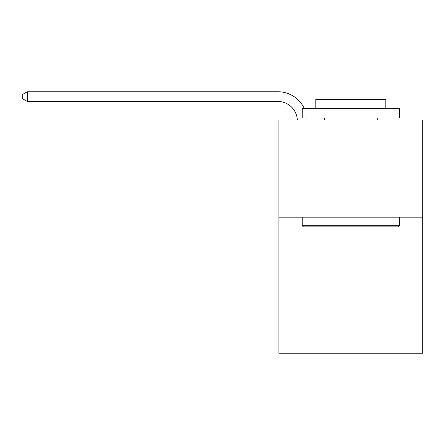 <?xml version="1.0" encoding="UTF-8"?>
<svg xmlns="http://www.w3.org/2000/svg" width="445" height="445" viewBox="0 0 445 445"><rect width="100%" height="100%" fill="white"/><g stroke="black" fill="none" stroke-linecap="round" stroke-linejoin="round"><path stroke-width="0.67" d="M422.75 217.154L422.75 353.247L278.882 353.247L278.882 119.944L422.75 119.944L422.75 217.154L278.882 217.154M303.379 226.872L302.211 225.71L399.421 225.71L398.253 226.872L303.379 226.872M399.421 108.28L399.421 118.003L302.211 118.003L302.211 108.28L399.421 108.28M315.822 108.28L315.822 99.335L385.809 99.335L385.809 108.28M399.421 217.154L399.421 225.71M302.211 217.154L302.211 225.71M377.254 118.003L377.254 119.944M324.377 118.003L324.377 119.944M297.327 119.944A19.441 19.441 -35.3 0 0 277.908 101.477L27.306 101.477L22.25 98.556L22.25 94.668L27.306 91.753L277.908 91.753A29.164 29.164 144.7 0 1 304.191 108.28M306.928 118.003A29.164 29.164 144.7 0 1 307.056 119.944M27.306 91.753L27.306 101.477"/></g></svg>
